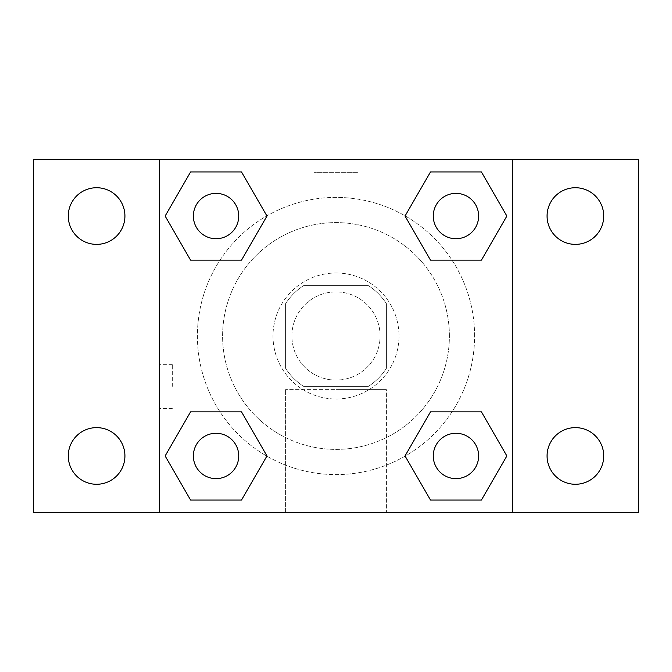 <?xml version="1.0" encoding="UTF-8"?>
<svg xmlns="http://www.w3.org/2000/svg" width="672" height="672" viewBox="0 0 672 672"><rect width="100%" height="100%" fill="white"/><g stroke="black" fill="none" stroke-linecap="round" stroke-linejoin="round"><path stroke-width="0.5" stroke-dasharray="3.36 2.52" d="M380.1 336A44.1 44.1 0 0 0 313.95 297.805A44.1 44.1 0 0 0 313.95 374.195A44.1 44.1 0 0 0 380.1 336A44.1 44.1 0 0 0 313.95 297.805A44.1 44.1 0 0 0 313.95 374.195A44.1 44.1 0 0 0 380.1 336M368.323 386.4L303.677 386.4A59.875 59.875 0 0 1 285.6 368.323L285.6 303.677A59.875 59.875 0 0 1 303.677 285.6L368.323 285.6A59.875 59.875 0 0 1 386.4 303.677L386.4 368.323A59.875 59.875 0 0 1 368.323 386.4L303.677 386.4A59.875 59.875 0 0 1 285.6 368.323L285.6 303.677A59.875 59.875 0 0 1 303.677 285.6L368.323 285.6A59.875 59.875 0 0 1 386.4 303.677L386.4 368.323A59.875 59.875 0 0 1 368.323 386.4M336 273A63 63 0 0 1 390.558 367.5A63 63 0 0 1 281.442 367.5A63 63 0 0 1 336 273A63 63 0 0 0 273 336A63 63 0 0 0 336 399A63 63 0 0 0 399 336A63 63 0 0 0 336 273M449.4 336A113.4 113.4 0 0 0 279.3 237.796A113.4 113.4 0 0 0 279.3 434.204A113.4 113.4 0 0 0 449.4 336A113.4 113.4 0 0 0 279.3 237.796A113.4 113.4 0 0 0 279.3 434.204A113.4 113.4 0 0 0 449.4 336M96.6 484.277A28.325 28.325 0 0 0 121.128 441.79A28.325 28.325 0 0 0 72.072 441.79A28.325 28.325 0 0 0 96.6 484.277M575.4 484.277A28.325 28.325 0 0 0 599.928 441.79A28.325 28.325 0 0 0 550.872 441.79A28.325 28.325 0 0 0 575.4 484.277M575.4 244.373A28.325 28.325 0 0 0 599.928 201.886A28.325 28.325 0 0 0 550.872 201.886A28.325 28.325 0 0 0 575.4 244.373M96.6 244.373A28.325 28.325 0 0 0 121.128 201.886A28.325 28.325 0 0 0 72.072 201.886A28.325 28.325 0 0 0 96.6 244.373M33.6 159.6L638.4 159.6L638.4 512.4L33.6 512.4L33.6 159.6M512.4 512.4L159.6 512.4L159.6 159.6L512.4 159.6L512.4 512.4L159.6 512.4M336 512.4L386.4 512.4L336 512.4M336 389.626L386.4 389.626L336 389.626M313.95 159.6L358.05 159.6L313.95 159.6L358.05 159.6L313.95 159.6L358.05 159.617L313.95 159.6L313.95 172.301L358.05 172.301L313.95 172.301M638.4 386.4L638.4 364.35L638.383 386.4M33.6 386.4L33.6 364.35L33.617 386.4M216.048 478.632A22.68 22.68 0 0 0 238.728 455.952A22.68 22.68 0 0 0 216.048 433.272A22.68 22.68 0 0 0 193.368 455.952A22.68 22.68 0 0 0 216.048 478.632M455.952 238.728A22.68 22.68 0 0 0 478.632 216.048A22.68 22.68 0 0 0 455.952 193.368A22.68 22.68 0 0 0 433.272 216.048A22.68 22.68 0 0 0 455.952 238.728M238.728 216.048A22.68 22.68 0 0 0 204.708 196.409A22.68 22.68 0 0 0 204.708 235.687A22.68 22.68 0 0 0 238.728 216.048A22.68 22.68 0 0 0 204.708 196.409A22.68 22.68 0 0 0 204.708 235.687A22.68 22.68 0 0 0 238.728 216.048A22.68 22.68 0 0 0 204.708 196.409A22.68 22.68 0 0 0 204.708 235.687A22.68 22.68 0 0 0 238.728 216.048M455.952 478.632A22.68 22.68 0 0 0 478.632 455.952A22.68 22.68 0 0 0 455.952 433.272A22.68 22.68 0 0 0 433.272 455.952A22.68 22.68 0 0 0 455.952 478.632M474.6 336A138.6 138.6 0 0 0 266.7 215.972A138.6 138.6 0 0 0 266.7 456.028A138.6 138.6 0 0 0 474.6 336A138.6 138.6 0 0 0 266.7 215.972A138.6 138.6 0 0 0 266.7 456.028A138.6 138.6 0 0 0 474.6 336M433.272 455.952A22.68 22.68 0 0 1 467.292 436.313A22.68 22.68 0 0 1 467.292 475.591A22.68 22.68 0 0 1 433.272 455.952M478.632 216.048A22.68 22.68 0 0 0 444.612 196.409A22.68 22.68 0 0 0 444.612 235.687A22.68 22.68 0 0 0 478.632 216.048A22.68 22.68 0 0 0 444.612 196.409A22.68 22.68 0 0 0 444.612 235.687A22.68 22.68 0 0 0 478.632 216.048M238.728 455.952A22.68 22.68 0 0 0 204.708 436.313A22.68 22.68 0 0 0 204.708 475.591A22.68 22.68 0 0 0 238.728 455.952A22.68 22.68 0 0 0 204.708 436.313A22.68 22.68 0 0 0 204.708 475.591A22.68 22.68 0 0 0 238.728 455.952M159.6 159.6L512.4 159.6M190.588 500.052L165.127 455.952L190.588 411.852L165.127 455.952L190.588 500.052M241.508 411.852L266.969 455.952L241.508 500.052L266.969 455.952L241.508 411.852M430.492 260.148L405.031 216.048L430.492 171.948L405.031 216.048L430.492 260.148M481.412 171.948L506.873 216.048L481.412 260.148L506.873 216.048L481.412 171.948M190.588 260.148L165.127 216.048L190.588 171.948L165.127 216.048L190.588 260.148M241.508 171.948L266.969 216.048L241.508 260.148L266.969 216.048L241.508 171.948M430.492 500.052L405.031 455.952L430.492 411.852L405.031 455.952L430.492 500.052M481.412 411.852L506.873 455.952L481.412 500.052L506.873 455.952L481.412 411.852M386.4 512.4L285.6 512.4L386.4 512.4L386.4 389.626L285.6 389.626L386.4 389.626L386.4 512.4M159.6 386.4L159.6 364.35L159.6 386.4M512.4 386.4L512.4 364.35L512.383 386.4M172.301 386.4L172.301 364.35L172.301 386.4M358.05 159.617L358.05 172.301M478.632 455.952A22.68 22.68 0 0 0 444.612 436.313A22.68 22.68 0 0 0 444.612 475.591A22.68 22.68 0 0 0 478.632 455.952M285.6 512.4L285.6 389.626L285.6 512.4M172.301 364.35L159.6 364.35M172.301 408.45L159.6 408.45"/><path stroke-width="1.01" d="M96.6 484.277A28.325 28.325 0 0 0 121.128 441.79A28.325 28.325 0 0 0 72.072 441.79A28.325 28.325 0 0 0 96.6 484.277M575.4 484.277A28.325 28.325 0 0 0 599.928 441.79A28.325 28.325 0 0 0 550.872 441.79A28.325 28.325 0 0 0 575.4 484.277M575.4 244.373A28.325 28.325 0 0 0 599.928 201.886A28.325 28.325 0 0 0 550.872 201.886A28.325 28.325 0 0 0 575.4 244.373M96.6 244.373A28.325 28.325 0 0 0 121.128 201.886A28.325 28.325 0 0 0 72.072 201.886A28.325 28.325 0 0 0 96.6 244.373M638.4 512.4L33.6 512.4L33.6 159.6L638.4 159.6L638.4 512.4M190.588 411.852L241.508 411.852L266.969 455.952L241.508 500.052L190.588 500.052L165.127 455.952L190.588 411.852L241.508 411.852L190.588 411.852M430.492 171.948L481.412 171.948L506.873 216.048L481.412 260.148L430.492 260.148L405.031 216.048L430.492 171.948L481.412 171.948L430.492 171.948M159.6 512.4L159.6 159.6M512.4 159.6L512.4 512.4M190.588 171.948L241.508 171.948L266.969 216.048L241.508 260.148L190.588 260.148L165.127 216.048L190.588 171.948L241.508 171.948L190.588 171.948M430.492 411.852L481.412 411.852L506.873 455.952L481.412 500.052L430.492 500.052L405.031 455.952L430.492 411.852L481.412 411.852L430.492 411.852M481.412 500.052L430.492 500.052L481.412 500.052M478.632 455.952A22.68 22.68 0 0 0 444.612 436.313A22.68 22.68 0 0 0 444.612 475.591A22.68 22.68 0 0 0 478.632 455.952M241.508 500.052L190.588 500.052L241.508 500.052M238.728 455.952A22.68 22.68 0 0 0 204.708 436.313A22.68 22.68 0 0 0 204.708 475.591A22.68 22.68 0 0 0 238.728 455.952M481.412 260.148L430.492 260.148L481.412 260.148M478.632 216.048A22.68 22.68 0 0 0 444.612 196.409A22.68 22.68 0 0 0 444.612 235.687A22.68 22.68 0 0 0 478.632 216.048M241.508 260.148L190.588 260.148L241.508 260.148M238.728 216.048A22.68 22.68 0 0 0 204.708 196.409A22.68 22.68 0 0 0 204.708 235.687A22.68 22.68 0 0 0 238.728 216.048"/></g></svg>

